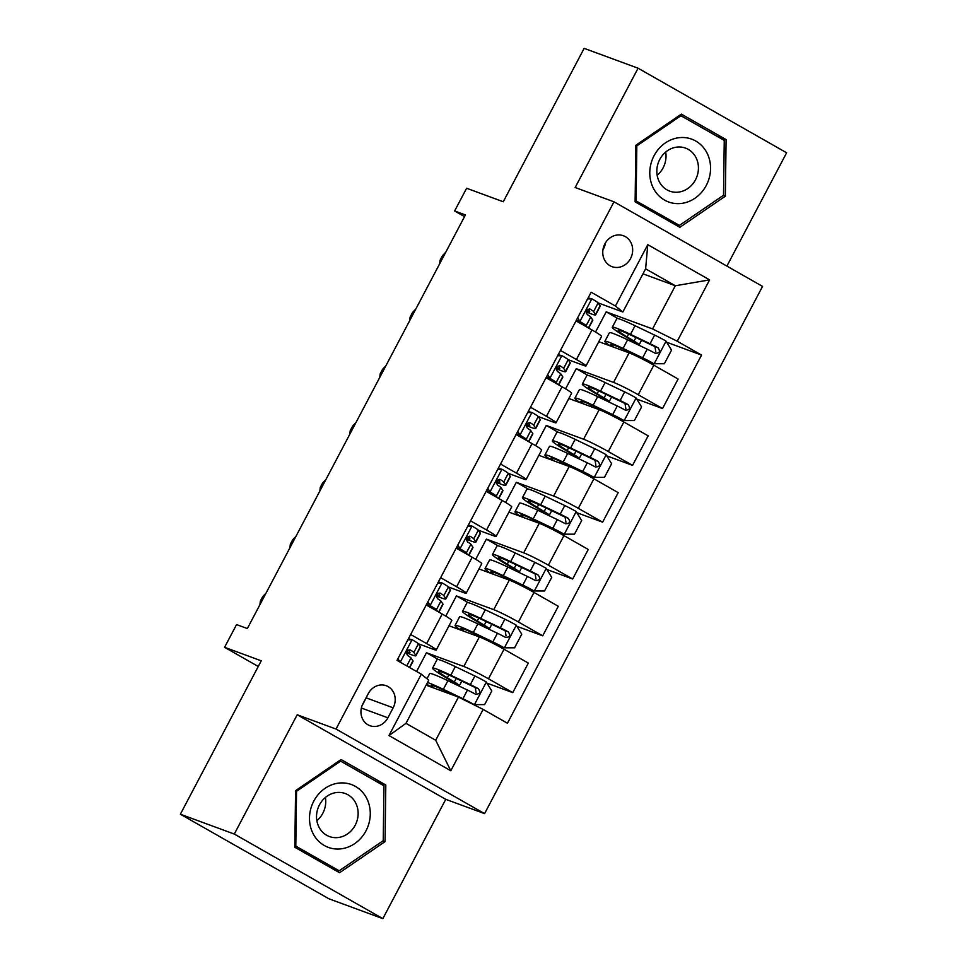 <?xml version="1.0" encoding="UTF-8"?>
<svg xmlns="http://www.w3.org/2000/svg" width="967" height="967" viewBox="0 0 967 967"><rect width="100%" height="100%" fill="white"/><g stroke="black" fill="none" stroke-linecap="round" stroke-linejoin="round"><path stroke-width="1.45" d="M604.871 243.889A16.475 14.747 110.2 0 0 612.014 266.662A16.475 14.747 110.2 0 0 630.557 258.515A16.475 14.747 110.2 0 0 623.413 235.743A16.475 14.747 110.2 0 0 604.871 243.889M602.949 249.728A16.475 14.747 110.2 0 0 603.601 248.592A16.475 14.747 110.2 0 0 605.511 242.753M726.894 266.094L786.63 152.786L638.075 68.21L584.153 48.35L503.275 201.752L466.614 188.251L454.623 210.975L464.535 216.608M484.576 813.634L762.552 286.401L613.997 201.813L336.02 729.045L484.576 813.634L445.751 799.334L297.195 714.758L234.292 834.062L382.847 918.65L445.751 799.334M382.847 918.65L328.925 898.79L180.37 814.214L261.247 660.812L224.574 647.31L258.249 666.481M234.292 834.062L180.37 814.214M224.574 647.31L236.552 624.585L247.347 628.55L465.417 214.94L454.623 210.975M387.888 717.804L393.158 707.808A15.968 14.287 110.2 0 0 386.232 685.736A15.968 14.287 110.2 0 0 368.27 693.629L362.988 703.625A15.968 14.287 110.2 0 0 369.926 725.697A15.968 14.287 110.2 0 0 387.888 717.804L361.368 708.037M483.149 709.403L450.803 770.759L388.964 735.561L421.322 674.192L428.744 680.164L405.983 723.34L435.694 740.263L458.467 697.086L483.149 709.403L507.445 723.231L701.546 355.082L666.674 342.233M642.982 273.83L675.329 285.748L645.618 268.826L622.857 312.003L615.423 306.043L591.139 292.203L397.026 660.364L421.322 674.192M615.423 306.043L647.781 244.675L709.609 279.886L677.251 341.242L701.546 355.082M297.195 714.758L336.02 729.045M638.075 68.21L575.172 187.513L613.997 201.813M622.857 312.003L598.126 302.901L600.096 305.814A39.393 2.587 27.8 0 1 600.205 306.225L595.648 314.867A39.393 2.587 -152.2 0 0 595.539 314.444L593.593 311.567A13.647 0.894 -152.2 0 0 590.221 309.174L589.906 309.029M560.437 350.429L576.417 359.519A20.597 1.354 27.8 0 1 586.002 365.949A20.597 1.354 27.8 0 1 583.838 365.49L568.173 359.712L570.131 362.625A39.393 2.587 27.8 0 1 570.252 363.048L565.695 371.679A39.393 2.587 -152.2 0 0 565.586 371.268L563.628 368.379A13.647 0.894 -152.2 0 0 560.268 365.997L559.953 365.84M530.484 407.24L546.452 416.33A20.597 1.354 27.8 0 1 556.049 422.76A20.597 1.354 27.8 0 1 553.886 422.301L538.208 416.535M500.531 464.051L516.499 473.153A20.597 1.354 27.8 0 1 526.096 479.584A20.597 1.354 27.8 0 1 523.933 479.112L508.255 473.347L510.225 476.26A39.393 2.587 27.8 0 1 510.334 476.671L505.789 485.313A39.393 2.587 -152.2 0 0 505.668 484.89L503.722 482.013A13.647 0.894 -152.2 0 0 500.35 479.62L500.036 479.475M470.578 520.875L486.546 529.964A20.597 1.354 27.8 0 1 496.144 536.395A20.597 1.354 27.8 0 1 493.98 535.936L478.302 530.158L480.273 533.071A39.393 2.587 27.8 0 1 480.381 533.482L475.837 542.124A39.393 2.587 -152.2 0 0 475.716 541.701L473.77 538.824A13.647 0.894 -152.2 0 0 470.397 536.443L470.083 536.286M440.626 577.686L456.593 586.776A20.597 1.354 27.8 0 1 466.179 593.206A20.597 1.354 27.8 0 1 464.027 592.747L448.35 586.969M410.661 634.497L426.64 643.587A20.597 1.354 27.8 0 1 436.226 650.017A20.597 1.354 27.8 0 1 434.074 649.558L418.397 643.792M426.109 685.168L458.467 697.086M416.572 671.497L426.459 652.737L463.785 666.481A20.597 1.354 27.8 0 1 488.468 678.798L512.764 692.626L486.945 683.125M449.014 625.758L479.354 636.939A20.597 1.354 27.8 0 1 504.049 649.256L528.333 663.084L512.764 692.626M445.775 616.124L456.424 595.926L493.738 609.657A20.597 1.354 27.8 0 1 518.421 621.986L542.717 635.815L516.898 626.314M478.979 568.947L509.307 580.115A20.597 1.354 27.8 0 1 534.002 592.445L558.285 606.273L542.717 635.815M475.728 559.313L486.377 539.115L523.691 552.846A20.597 1.354 27.8 0 1 548.374 565.163L572.669 579.003L546.851 569.49M508.932 512.135L539.272 523.304A20.597 1.354 27.8 0 1 563.954 535.621L588.25 549.461L572.669 579.003M505.681 502.489L516.33 482.291L553.644 496.035A20.597 1.354 27.8 0 1 578.339 508.352L602.622 522.18L576.803 512.679M538.885 455.324L569.225 466.493A20.597 1.354 27.8 0 1 593.907 478.81L618.203 492.638L602.622 522.18M535.633 445.678L546.282 425.48L583.597 439.223A20.597 1.354 27.8 0 1 608.291 451.541L632.575 465.369L606.768 455.868M568.838 398.501L599.177 409.67A20.597 1.354 27.8 0 1 623.86 421.999L648.156 435.827L632.575 465.369M565.586 388.867L576.235 368.669L613.549 382.4A20.597 1.354 27.8 0 1 638.244 394.729L662.528 408.558L636.721 399.057M598.791 341.689L629.13 352.858A20.597 1.354 27.8 0 1 653.813 365.188L678.109 379.016L662.528 408.558M595.539 332.056L606.188 311.845L652.568 328.925L675.329 285.748L709.609 279.886M406.551 653.873L407.034 652.943M436.504 597.062L436.999 596.131M466.457 540.239L466.952 539.32M496.409 483.427L496.905 482.497M526.374 426.616L526.858 425.685M556.327 369.805L556.811 368.874M586.28 312.982L586.764 312.063M438.329 659.494L426.459 652.737M450.489 681.94L451.118 680.744M426.242 604.955L442.209 614.045A20.597 1.354 27.8 0 1 451.807 620.476L436.226 650.017M468.282 602.671L456.424 595.926M480.442 625.117L481.07 623.933M498.235 545.859L486.377 539.115M510.395 568.306L511.023 567.109M456.194 548.144L472.162 557.234A20.597 1.354 27.8 0 1 481.759 563.664L466.179 593.206M528.187 489.048L516.33 482.291M540.348 511.495L540.976 510.298M486.147 491.321L502.127 500.423A20.597 1.354 27.8 0 1 511.712 506.853L496.144 536.395M558.14 432.237L546.282 425.48M570.3 454.671L570.929 453.487M516.112 434.509L532.08 443.599A20.597 1.354 27.8 0 1 541.665 450.03L526.096 479.584M588.093 375.414L576.235 368.669M600.253 397.86L600.882 396.675M546.065 377.698L562.032 386.788A20.597 1.354 27.8 0 1 571.63 393.218L556.049 422.76M677.251 341.242L652.568 328.925M618.058 318.602L606.188 311.845M630.218 341.049L630.847 339.852M576.018 320.887L591.985 329.977A20.597 1.354 27.8 0 1 601.583 336.407L586.002 365.949M405.983 723.34L388.964 735.561M435.694 740.263L450.803 770.759M647.781 244.675L645.618 268.826M362.045 705.741L366.191 697.872A15.968 14.287 110.2 0 0 367.146 695.757M385.059 841.604L385.809 785.011L341.073 759.53L295.576 790.655L294.826 847.261L339.562 872.73L385.059 841.604L382.968 840.843M681.36 114.118L635.863 145.243L635.114 201.849L679.849 227.318L725.347 196.192L726.096 139.599L681.36 114.118M385.809 785.011L376.755 781.674L339.622 760.533M726.096 139.599L717.043 136.262L679.91 115.121M723.256 195.431L725.347 196.192M408.412 638.776L412.293 639.816A13.647 0.894 27.8 0 1 418.409 643.817L420.367 646.693A39.393 2.587 27.8 0 1 420.476 647.116L415.919 655.747A39.393 2.587 -152.2 0 0 415.81 655.336L413.864 652.447A13.647 0.894 -152.2 0 0 410.492 650.066L410.177 649.921M412.293 639.816L407.869 639.803M397.921 658.672L400.036 662.081M409.827 649.824L410.492 650.066C406.793 650.247 405.838 652.072 407.615 655.517A13.647 0.894 27.8 0 1 410.987 657.911L412.933 660.787A39.393 2.587 27.8 0 1 413.042 661.21L409.682 667.581M406.515 652.713A39.393 2.587 -152.2 0 0 415.919 655.747M408.4 650.054L409.911 652.278A32.697 2.152 27.8 0 1 409.996 652.628A32.697 2.152 27.8 0 1 406.696 651.939M265.925 593.303L259.93 604.677L260.353 601.099L262.746 596.554L265.865 593.279M471.678 703.674L474.193 704.605L484.624 704.629L491.804 690.994L486.171 681.88A13.647 0.894 -152.2 0 0 474.894 675.981L455.324 666.601A39.393 2.587 -152.2 0 0 437.108 659.518L432.551 668.161A39.393 2.587 -152.2 0 0 443.261 675.981L450.211 680.188A12.1 0.798 -152.2 0 1 453.499 682.593A12.1 0.798 -152.2 0 1 452.23 682.315L452.556 681.699M470.772 703.227L461.041 698.367M474.193 704.605A13.647 0.894 -152.2 0 0 462.915 698.706L443.345 689.326A39.393 2.587 -152.2 0 0 427.499 682.533M426.701 684.056A39.393 2.587 -152.2 0 0 430.702 686.86M457.983 696.905L446.162 691.248A32.697 2.152 -152.2 0 0 431.052 685.373A32.697 2.152 -152.2 0 0 434.002 688.081M426.979 678.737L429.674 673.612A39.393 2.587 27.8 0 1 447.89 680.695L467.472 690.063A13.647 0.894 27.8 0 1 475.462 694.161C479.874 694.233 480.829 692.408 478.339 688.697A13.647 0.894 -152.2 0 0 470.349 684.612L450.767 675.244A39.393 2.587 -152.2 0 0 432.551 668.161M448.857 674.942L447.358 677.77A32.697 2.152 27.8 0 1 438.474 671.279A32.697 2.152 27.8 0 1 453.596 677.154L475.244 687.561L476.078 692.71M450.598 681.723L452.23 682.315M447.358 677.77L454.309 681.977A18.796 1.233 27.8 0 1 459.41 685.712A18.796 1.233 27.8 0 1 457.633 685.361M427.873 601.849L430.267 605.729A13.647 0.894 27.8 0 1 436.383 609.73L437.495 611.362M430.267 605.729L427.462 604.689L431.246 607.808M438.365 581.965L442.257 583.004A13.647 0.894 27.8 0 1 448.362 587.005L450.32 589.882A39.393 2.587 27.8 0 1 450.429 590.305L445.872 598.936A39.393 2.587 -152.2 0 0 445.763 598.525L443.817 595.636A13.647 0.894 -152.2 0 0 440.444 593.255L440.13 593.097M442.257 583.004L437.821 582.992M427.462 604.689L426.882 603.746M439.792 593.013L440.444 593.255C436.746 593.436 435.791 595.249 437.567 598.706A13.647 0.894 27.8 0 1 440.94 601.087L442.886 603.976A39.393 2.587 27.8 0 1 443.007 604.387L438.897 612.159M436.468 595.902A39.393 2.587 -152.2 0 0 445.872 598.936M438.353 593.23L439.864 595.467A32.697 2.152 27.8 0 1 439.961 595.817A32.697 2.152 27.8 0 1 436.661 595.128M295.878 536.492L289.882 547.866M289.895 547.854L290.305 544.288L292.699 539.743L295.817 536.467M457.838 545.037L460.219 548.905A13.647 0.894 27.8 0 1 466.336 552.906L467.448 554.538M460.219 548.905L457.415 547.878L461.199 550.985M468.318 525.154L472.21 526.181A13.647 0.894 27.8 0 1 478.327 530.182L473.77 538.824M472.21 526.181L467.774 526.169M457.415 547.878L456.835 546.935M469.744 536.189L470.397 536.443C466.698 536.625 465.743 538.438 467.52 541.895A13.647 0.894 27.8 0 1 470.893 544.276L472.839 547.165A39.393 2.587 27.8 0 1 472.96 547.576L468.862 555.348M466.42 539.09A39.393 2.587 -152.2 0 0 475.837 542.124M468.306 536.419L469.817 538.655A32.697 2.152 27.8 0 1 469.914 538.994A32.697 2.152 27.8 0 1 466.614 538.317M325.831 479.68L319.835 491.043L320.258 487.477L322.652 482.932L325.77 479.644M487.791 488.226L490.184 492.094A13.647 0.894 27.8 0 1 496.301 496.095L497.401 497.727M490.184 492.094L487.38 491.067L491.151 494.173M498.271 468.33L502.163 469.37A13.647 0.894 27.8 0 1 508.279 473.371L503.722 482.013M502.163 469.37L497.739 469.358M487.38 491.067L486.788 490.112M499.697 479.378L500.35 479.62C496.651 479.801 495.696 481.626 497.473 485.071A13.647 0.894 27.8 0 1 500.846 487.465L502.804 490.342A39.393 2.587 27.8 0 1 502.913 490.765L498.815 498.537M496.373 482.267A39.393 2.587 -152.2 0 0 505.789 485.313M498.259 479.608L499.77 481.844A32.697 2.152 27.8 0 1 499.866 482.182A32.697 2.152 27.8 0 1 496.567 481.506M355.796 422.857L349.8 434.231L350.211 430.666L352.617 426.121L355.723 422.833M463.967 631.27A32.697 2.152 -152.2 0 1 461.005 628.562A32.697 2.152 -152.2 0 1 476.127 634.437L504.145 647.793L514.577 647.817L521.757 634.183L516.124 625.069A13.647 0.894 -152.2 0 0 504.859 619.158L485.277 609.79A39.393 2.587 -152.2 0 0 467.061 602.707L462.504 611.349A39.393 2.587 -152.2 0 0 473.214 619.17L480.164 623.364A12.1 0.798 -152.2 0 1 483.452 625.77A12.1 0.798 -152.2 0 1 482.182 625.504L482.509 624.875M504.145 647.793A13.647 0.894 -152.2 0 0 492.868 641.895L473.298 632.515A39.393 2.587 -152.2 0 0 455.082 625.431A39.393 2.587 -152.2 0 0 460.655 630.049M455.082 625.431L459.627 616.801A39.393 2.587 27.8 0 1 477.843 623.884L497.425 633.252A13.647 0.894 27.8 0 1 505.427 637.338C509.827 637.422 510.781 635.597 508.304 631.886A13.647 0.894 -152.2 0 0 500.302 627.801L480.72 618.421A39.393 2.587 -152.2 0 0 462.504 611.349M478.81 618.131L477.311 620.959A32.697 2.152 27.8 0 1 468.427 614.468A32.697 2.152 27.8 0 1 483.548 620.343L505.197 630.75L506.031 635.899M480.551 624.9L482.182 625.504M477.311 620.959L484.262 625.166A18.796 1.233 27.8 0 1 489.375 628.901A18.796 1.233 27.8 0 1 487.586 628.538M493.919 574.446A32.697 2.152 -152.2 0 1 490.958 571.739A32.697 2.152 -152.2 0 1 506.079 577.625L534.098 590.97L544.53 591.006L551.722 577.372L546.089 568.245A13.647 0.894 -152.2 0 0 534.811 562.347L515.23 552.979A39.393 2.587 -152.2 0 0 497.014 545.896L492.469 554.526A39.393 2.587 -152.2 0 0 503.166 562.359L510.117 566.553A12.1 0.798 -152.2 0 1 513.404 568.959A12.1 0.798 -152.2 0 1 512.135 568.693L512.462 568.064M534.098 590.97A13.647 0.894 -152.2 0 0 522.821 585.071L503.251 575.703A39.393 2.587 -152.2 0 0 485.035 568.62A39.393 2.587 -152.2 0 0 490.607 573.238M485.035 568.62L489.592 559.99A39.393 2.587 27.8 0 1 507.808 567.061L527.378 576.441A13.647 0.894 27.8 0 1 535.38 580.526C539.779 580.599 540.734 578.786 538.256 575.075A13.647 0.894 -152.2 0 0 530.254 570.989L510.685 561.609A39.393 2.587 -152.2 0 0 492.469 554.526M508.763 561.319L507.276 564.148A32.697 2.152 27.8 0 1 498.38 557.657A32.697 2.152 27.8 0 1 513.501 563.531L535.15 573.927L535.984 579.088M510.503 568.088L512.135 568.693M507.276 564.148L514.214 568.342A18.796 1.233 27.8 0 1 519.327 572.077A18.796 1.233 27.8 0 1 517.538 571.727M523.872 517.635A32.697 2.152 -152.2 0 1 520.911 514.928A32.697 2.152 -152.2 0 1 536.032 520.802L564.051 534.159L574.483 534.183L581.675 520.548L576.042 511.434A13.647 0.894 -152.2 0 0 564.764 505.536L545.183 496.156A39.393 2.587 -152.2 0 0 526.967 489.084L522.422 497.715A39.393 2.587 -152.2 0 0 533.119 505.536L540.07 509.742A12.1 0.798 -152.2 0 1 543.357 512.147A12.1 0.798 -152.2 0 1 542.088 511.869L542.414 511.253M564.051 534.159A13.647 0.894 -152.2 0 0 552.786 528.26L533.204 518.892A39.393 2.587 -152.2 0 0 514.988 511.809A39.393 2.587 -152.2 0 0 520.56 516.414M514.988 511.809L519.545 503.166A39.393 2.587 27.8 0 1 537.761 510.25L557.33 519.63A13.647 0.894 27.8 0 1 565.332 523.715C569.732 523.788 570.699 521.975 568.209 518.264A13.647 0.894 -152.2 0 0 560.207 514.166L540.638 504.798A39.393 2.587 -152.2 0 0 522.422 497.715M538.716 504.496L537.229 507.337A32.697 2.152 27.8 0 1 528.345 500.833A32.697 2.152 27.8 0 1 543.454 506.72L565.103 517.115L565.937 522.277M540.468 511.277L542.088 511.869M537.229 507.337L544.167 511.531A18.796 1.233 27.8 0 1 549.28 515.266A18.796 1.233 27.8 0 1 547.491 514.915M517.744 431.403L520.137 435.283A13.647 0.894 27.8 0 1 526.253 439.284L527.353 440.916M520.137 435.283L517.333 434.243L521.116 437.362M528.224 411.519L532.116 412.558A13.647 0.894 27.8 0 1 538.232 416.559L540.178 419.436A39.393 2.587 27.8 0 1 540.299 419.859L535.742 428.49A39.393 2.587 -152.2 0 0 535.633 428.079L533.675 425.19A13.647 0.894 -152.2 0 0 530.303 422.809L530.001 422.652M532.116 412.558L527.692 412.546M517.333 434.243L516.741 433.301M529.65 422.567L530.303 422.809C526.616 422.99 525.649 424.815 527.438 428.26A13.647 0.894 27.8 0 1 530.798 430.641L532.757 433.53A39.393 2.587 27.8 0 1 532.865 433.941L528.768 441.726M526.326 425.456A39.393 2.587 -152.2 0 0 535.742 428.49M528.212 422.797L529.723 425.021A32.697 2.152 27.8 0 1 529.819 425.371A32.697 2.152 27.8 0 1 526.519 424.682M385.748 366.046L379.753 377.42L380.176 373.842L382.569 369.297L385.676 366.022M553.825 460.824A32.697 2.152 -152.2 0 1 550.864 458.116A32.697 2.152 -152.2 0 1 565.985 463.991L594.016 477.347L604.435 477.372L611.627 463.737L605.995 454.623A13.647 0.894 -152.2 0 0 594.717 448.724L575.147 439.344A39.393 2.587 -152.2 0 0 556.932 432.261L552.375 440.904A39.393 2.587 -152.2 0 0 563.072 448.724L570.022 452.931A12.1 0.798 -152.2 0 1 573.31 455.324A12.1 0.798 -152.2 0 1 572.041 455.058L572.367 454.442M594.016 477.347A13.647 0.894 -152.2 0 0 582.738 471.449L563.157 462.069A39.393 2.587 -152.2 0 0 544.941 454.986A39.393 2.587 -152.2 0 0 550.513 459.603M544.941 454.986L549.498 446.355A39.393 2.587 27.8 0 1 567.714 453.438L587.283 462.806A13.647 0.894 27.8 0 1 595.285 466.904C599.697 466.976 600.652 465.151 598.162 461.44A13.647 0.894 -152.2 0 0 590.16 457.355L570.59 447.987A39.393 2.587 -152.2 0 0 552.375 440.904M568.669 447.685L567.182 450.513A32.697 2.152 27.8 0 1 558.297 444.022A32.697 2.152 27.8 0 1 573.419 449.897L595.056 460.304L595.89 465.453M570.421 454.466L572.041 455.058M567.182 450.513L574.132 454.72A18.796 1.233 27.8 0 1 579.233 458.455A18.796 1.233 27.8 0 1 577.444 458.092M340.324 782.956A33.47 29.953 110.2 0 0 309.5 817.877A33.47 29.953 110.2 0 0 339.441 848.99A33.47 29.953 110.2 0 0 370.276 814.069A33.47 29.953 110.2 0 0 340.324 782.956M337.64 792.432A22.918 20.5 110.2 0 0 316.946 812.087A22.918 20.5 110.2 0 0 329.421 836.54A22.918 20.5 110.2 0 0 337.036 837.64A22.918 20.5 110.2 0 0 357.717 817.973A22.918 20.5 110.2 0 0 345.255 793.532A22.918 20.5 110.2 0 0 337.64 792.432M383.234 840.661L339.151 870.808L295.805 846.125L296.543 791.296L340.614 761.138L383.972 785.82L383.234 840.661M330.774 867.725L339.151 870.808M294.838 845.774L295.805 846.125M295.576 790.933L296.543 791.296M339.393 760.691L340.614 761.138M316.862 820.681A22.918 20.5 110.2 0 0 325.42 797.461M706.273 185.422A33.47 29.953 110.2 0 0 695.744 141.025A33.47 29.953 110.2 0 0 654.079 155.699A33.47 29.953 110.2 0 0 664.595 200.109A33.47 29.953 110.2 0 0 706.273 185.422M695.491 179.802A22.918 20.5 110.2 0 0 685.543 148.12A22.918 20.5 110.2 0 0 659.76 159.446A22.918 20.5 110.2 0 0 669.708 191.128A22.918 20.5 110.2 0 0 695.491 179.802M657.149 175.269A22.918 20.5 110.2 0 0 663.096 167.871A22.918 20.5 110.2 0 0 665.707 152.049M636.093 200.713L636.83 145.884L680.901 115.726L724.259 140.408L723.521 195.249L679.438 225.396L635.126 200.362M635.863 145.521L636.83 145.884M679.68 115.278L680.901 115.726M671.062 222.313L679.438 225.396M547.697 374.592L550.09 378.472A13.647 0.894 27.8 0 1 556.206 382.473L557.306 384.104M550.09 378.472L547.286 377.432L551.069 380.551M558.177 354.708L562.069 355.747A13.647 0.894 27.8 0 1 568.185 359.748L563.628 368.379M562.069 355.747L557.645 355.735M547.286 377.432L546.706 376.489M559.603 365.756L560.268 365.997C556.569 366.179 555.602 367.992 557.391 371.449A13.647 0.894 27.8 0 1 560.763 373.83L562.709 376.719A39.393 2.587 27.8 0 1 562.818 377.13L558.721 384.902M556.279 368.645A39.393 2.587 -152.2 0 0 565.695 371.679M558.164 365.973L559.675 368.209A32.697 2.152 27.8 0 1 559.772 368.56A32.697 2.152 27.8 0 1 556.472 367.871M415.701 309.235L409.706 320.609L410.129 317.031L412.522 312.486L415.641 309.21M577.65 317.78L580.043 321.648A13.647 0.894 27.8 0 1 586.159 325.649L587.259 327.281M580.043 321.648L577.239 320.621L581.022 323.727M588.141 297.896L592.022 298.924A13.647 0.894 27.8 0 1 598.138 302.925L593.593 311.567M592.022 298.924L587.598 298.912M577.239 320.621L576.658 319.666M589.556 308.932L590.221 309.174C586.522 309.367 585.567 311.181 587.344 314.638A13.647 0.894 27.8 0 1 590.716 317.019L592.662 319.896A39.393 2.587 27.8 0 1 592.771 320.319L588.673 328.091M586.244 311.833A39.393 2.587 -152.2 0 0 595.648 314.867M588.129 309.162L589.64 311.398A32.697 2.152 27.8 0 1 589.725 311.737A32.697 2.152 27.8 0 1 586.425 311.06M445.654 252.423L439.598 263.749L440.082 260.22L442.475 255.675L445.594 252.387M583.778 404.013A32.697 2.152 -152.2 0 1 580.816 401.293A32.697 2.152 -152.2 0 1 595.938 407.18L623.969 420.536L634.388 420.56L641.58 406.926L635.948 397.812A13.647 0.894 -152.2 0 0 624.67 391.901L605.1 382.533A39.393 2.587 -152.2 0 0 586.884 375.45L582.327 384.092A39.393 2.587 -152.2 0 0 593.037 391.913L599.975 396.107A12.1 0.798 -152.2 0 1 603.263 398.513A12.1 0.798 -152.2 0 1 601.994 398.247L602.332 397.618M623.969 420.536A13.647 0.894 -152.2 0 0 612.691 414.625L593.109 405.258A39.393 2.587 -152.2 0 0 574.894 398.174A39.393 2.587 -152.2 0 0 580.478 402.792M574.894 398.174L579.451 389.544A39.393 2.587 27.8 0 1 597.666 396.627L617.248 405.995A13.647 0.894 27.8 0 1 625.238 410.081C629.65 410.165 630.605 408.34 628.115 404.629A13.647 0.894 -152.2 0 0 620.125 400.543L600.543 391.164A39.393 2.587 -152.2 0 0 582.327 384.092M598.633 390.873L597.135 393.702A32.697 2.152 27.8 0 1 588.25 387.211A32.697 2.152 27.8 0 1 603.372 393.085L625.008 403.493L625.842 408.642M600.374 397.642L601.994 398.247M597.135 393.702L604.085 397.908A18.796 1.233 27.8 0 1 609.186 401.643A18.796 1.233 27.8 0 1 607.397 401.281M613.731 347.189A32.697 2.152 -152.2 0 1 610.781 344.482A32.697 2.152 -152.2 0 1 625.891 350.368L653.922 363.713L664.353 363.749L671.533 350.114L665.9 340.988A13.647 0.894 -152.2 0 0 654.623 335.09L635.053 325.722A39.393 2.587 -152.2 0 0 616.837 318.639L612.28 327.269A39.393 2.587 -152.2 0 0 622.99 335.102L629.94 339.296A12.1 0.798 -152.2 0 1 633.228 341.702A12.1 0.798 -152.2 0 1 631.959 341.436L632.285 340.807M653.922 363.713A13.647 0.894 -152.2 0 0 642.644 357.814L623.074 348.446A39.393 2.587 -152.2 0 0 604.858 341.363A39.393 2.587 -152.2 0 0 610.431 345.981M604.858 341.363L609.403 332.721A39.393 2.587 27.8 0 1 627.619 339.804L647.201 349.184A13.647 0.894 27.8 0 1 655.191 353.269C659.603 353.342 660.558 351.529 658.068 347.818A13.647 0.894 -152.2 0 0 650.078 343.732L630.496 334.352A39.393 2.587 -152.2 0 0 612.28 327.269M628.586 334.062L627.087 336.891A32.697 2.152 27.8 0 1 618.203 330.4A32.697 2.152 27.8 0 1 633.325 336.274L654.973 346.67L655.807 351.831M630.327 340.831L631.959 341.436M627.087 336.891L634.038 341.085A18.796 1.233 27.8 0 1 639.139 344.82A18.796 1.233 27.8 0 1 637.362 344.47M479.354 636.939L463.785 666.481M509.307 580.115L493.738 609.657M539.272 523.304L523.691 552.846M569.225 466.493L553.644 496.035M599.177 409.67L583.597 439.223M629.13 352.858L613.549 382.4M504.049 649.256L488.468 678.798M442.209 614.045L426.64 643.587M472.162 557.234L456.593 586.776M534.002 592.445L518.421 621.986M502.127 500.423L486.546 529.964M563.954 535.621L548.374 565.163M532.08 443.599L516.499 473.153M593.907 478.81L578.339 508.352M562.032 386.788L546.452 416.33M623.86 421.999L608.291 451.541M591.985 329.977L576.417 359.519M653.813 365.188L638.244 394.729M366.191 697.872L393.158 707.808M412.039 639.816L400.241 662.19M412.933 660.787L409.428 667.435M420.367 646.693L415.81 655.336M410.987 657.911L406.769 665.912M418.409 643.817L413.864 652.447M474.459 704.605L486.316 682.11M450.767 675.244L455.324 666.601M456.194 678.399L454.309 681.977M448.761 692.493L448.313 693.351M441.423 689.036L440.638 690.523M443.345 689.326L447.89 680.695M470.349 684.612L474.894 675.981M462.915 698.706L467.472 690.063M475.244 687.561L478.339 688.697M441.992 583.004L430.134 605.499M442.886 603.976L438.643 612.014M450.32 589.882L445.763 598.525M440.94 601.087L436.383 609.73M448.362 587.005L443.817 595.636M471.944 526.181L460.087 548.688M472.839 547.165L468.608 555.203M480.273 533.071L475.716 541.701M470.893 544.276L466.336 552.906M501.897 469.37L490.039 491.865M502.804 490.342L498.561 498.392M510.225 476.26L505.668 484.89M500.846 487.465L496.301 496.095M504.411 647.793L516.269 625.298M480.72 618.421L485.277 609.79M486.147 621.588L484.262 625.166M478.713 635.682L478.266 636.528M471.376 632.213L470.591 633.711M473.298 632.515L477.843 623.884M500.302 627.801L504.859 619.158M492.868 641.895L497.425 633.252M505.197 630.75L508.304 631.886M534.364 590.982L546.222 568.475M510.685 561.609L515.23 552.979M516.1 564.776L514.214 568.342M508.678 578.858L508.219 579.716M501.329 575.401L500.555 576.888M503.251 575.703L507.808 567.061M530.254 570.989L534.811 562.347M522.821 585.071L527.378 576.441M535.15 573.927L538.256 575.075M564.317 534.159L576.175 511.664M540.638 504.798L545.183 496.156M546.053 507.953L544.167 511.531M538.631 522.047L538.172 522.905M531.294 518.59L530.508 520.077M533.204 518.892L537.761 510.25M560.207 514.166L564.764 505.536M552.786 528.26L557.33 519.63M565.103 517.115L568.209 518.264M531.862 412.558L519.992 435.053M532.757 433.53L528.514 441.568M540.178 419.436L535.633 428.079M530.798 430.641L526.253 439.284M538.232 416.559L533.675 425.19M594.27 477.347L606.14 454.853M570.59 447.987L575.147 439.344M576.006 451.142L574.132 454.72M568.584 465.236L568.137 466.094M561.247 461.779L560.461 463.266M563.157 462.069L567.714 453.438M590.16 457.355L594.717 448.724M582.738 471.449L587.283 462.806M595.056 460.304L598.162 461.44M561.815 355.735L549.945 378.242M562.709 376.719L558.467 384.757M570.131 362.625L565.586 371.268M560.763 373.83L556.206 382.473M591.768 298.924L579.91 321.431M592.662 319.896L588.419 327.946M600.096 305.814L595.539 314.444M590.716 317.019L586.159 325.649M624.223 420.536L636.093 398.029M600.543 391.164L605.1 382.533M605.971 394.331L604.085 397.908M598.537 408.425L598.09 409.271M591.2 404.955L590.414 406.454M593.109 405.258L597.666 396.627M620.125 400.543L624.67 391.901M612.691 414.625L617.248 405.995M625.008 403.493L628.115 404.629M654.188 363.725L666.045 341.218M630.496 334.352L635.053 325.722M635.923 337.519L634.038 341.085M628.49 351.601L628.042 352.459M621.152 348.144L620.367 349.631M623.074 348.446L627.619 339.804M650.078 343.732L654.623 335.09M642.644 357.814L647.201 349.184M654.973 346.67L658.068 347.818M459.41 685.712L461.839 681.106M489.375 628.901L491.792 624.295M519.327 572.077L521.757 567.484M549.28 515.266L551.71 510.661M579.233 458.455L581.663 453.849M609.186 401.643L611.615 397.038M639.139 344.82L641.568 340.215"/></g></svg>

